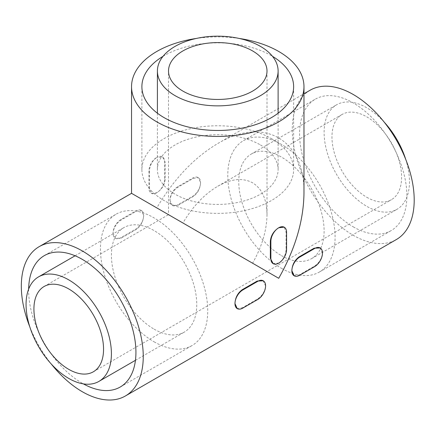 <?xml version="1.0" encoding="UTF-8"?>
<svg xmlns="http://www.w3.org/2000/svg" width="436" height="436" viewBox="0 0 436 436"><rect width="100%" height="100%" fill="white"/><g stroke="black" fill="none" stroke-linecap="round" stroke-linejoin="round"><path stroke-width="0.33" stroke-dasharray="2.18 1.64" d="M121.404 237.996L136.305 229.391C140.91 226.001 143.357 221.363 143.651 215.488L141.607 210.55L136.305 211.247L121.404 219.848C116.456 223.047 113.671 227.483 113.038 233.167A11.113 6.415 -60 0 1 120.892 219.559L135.798 210.953A11.113 6.415 -60 0 1 141.351 210.403A11.113 6.415 -60 0 1 143.651 215.488A11.113 6.415 -60 0 1 135.798 229.102L120.892 237.702A11.113 6.415 -60 0 1 115.338 238.252A11.113 6.415 -60 0 1 113.038 233.167L115.589 238.399L121.404 237.996L120.892 237.702M178.302 205.143L193.203 196.543C197.808 193.148 200.26 188.516 200.555 182.64L198.505 177.697L193.203 178.395L178.302 187C173.359 190.194 170.569 194.636 169.936 200.315A11.113 6.415 -60 0 1 177.795 186.706L192.696 178.101A11.113 6.415 -60 0 1 198.255 177.55A11.113 6.415 -60 0 1 200.555 182.64A11.113 6.415 -60 0 1 192.696 196.249L177.795 204.849A11.113 6.415 -60 0 1 172.236 205.4A11.113 6.415 -60 0 1 169.936 200.315L172.493 205.547L178.302 205.143L177.795 204.849M149.444 171.277L149.444 188.483L151.494 193.426L156.797 192.728C161.734 189.54 164.525 185.098 165.162 179.414L165.162 162.203L162.606 156.971L156.797 157.374A11.113 6.415 -60 0 1 162.35 156.824A11.113 6.415 -60 0 1 164.65 161.909L164.65 179.12A11.113 6.415 -60 0 1 156.797 192.728A11.113 6.415 -60 0 1 151.238 193.279A11.113 6.415 -60 0 1 148.938 188.194L148.938 170.983A11.113 6.415 -60 0 1 156.797 157.374C152.191 160.759 149.744 165.391 149.444 171.277L148.938 170.983M272.914 263.529L278.724 263.121C283.324 259.736 285.776 255.104 286.07 249.218L286.07 232.012L284.147 227.145M263.028 280.653L265.584 285.885C264.952 291.564 262.161 296.006 257.218 299.2L242.312 307.805L242.825 308.099M319.926 247.801L322.482 253.033C321.85 258.712 319.059 263.153 314.116 266.347L299.216 274.953L299.723 275.247M29.806 326.842A86.219 49.775 -120 0 0 51.257 364M310.127 90.219A86.219 49.775 -120 0 0 296.911 159.304A86.219 49.775 -120 0 0 353.236 235.276A86.219 49.775 -120 0 0 396.346 239.549M303.974 193.322C304.944 139.553 263.845 115.823 217.76 143.548C194.113 157.641 173.79 179.092 156.797 207.901L131.541 193.322M237.015 308.503L242.312 307.805M293.913 275.65L299.216 274.953M239.217 38.455A86.219 49.775 0 0 0 196.298 38.455M163.042 56.32A75.869 43.802 180 0 1 271.41 55.688A75.869 43.802 180 0 1 272.478 56.32M271.41 138.599A75.869 43.802 180 0 1 293.63 169.577A75.869 43.802 180 0 1 217.76 213.378A75.869 43.802 180 0 1 141.891 169.577A75.869 43.802 180 0 1 188.723 129.105A75.869 43.802 180 0 1 271.41 138.599M260.434 144.937A60.353 34.842 180 0 1 278.114 169.577A60.353 34.842 180 0 1 240.857 201.764A60.353 34.842 180 0 1 175.087 194.211A60.353 34.842 180 0 1 157.407 169.577A60.353 34.842 180 0 1 194.663 137.384A60.353 34.842 180 0 1 260.434 144.937M44.118 286.496L168.519 214.67L252.575 263.202C261.971 246.569 266.778 230.393 267.001 214.67C266.778 199.203 261.971 188.575 252.575 182.793C242.874 177.55 231.265 178.7 217.76 186.243C204.255 194.293 192.647 206.544 182.94 222.998L168.519 214.67L168.519 71.019M281.433 268.287A75.869 43.802 -120 0 0 319.37 272.042A75.869 43.802 -120 0 0 319.37 184.433A75.869 43.802 -120 0 0 243.501 140.632A75.869 43.802 -120 0 0 231.87 201.427A75.869 43.802 -120 0 0 281.433 268.287M281.433 255.616A60.353 34.842 -120 0 0 311.609 258.603A60.353 34.842 -120 0 0 311.609 188.913A60.353 34.842 -120 0 0 251.256 154.072A60.353 34.842 -120 0 0 242.007 202.435A60.353 34.842 -120 0 0 281.433 255.616M353.236 226.829A75.869 43.802 -120 0 0 391.168 230.59A75.869 43.802 -120 0 0 391.174 142.981A75.869 43.802 -120 0 0 315.299 99.179A75.869 43.802 -120 0 0 303.669 159.974A75.869 43.802 -120 0 0 353.236 226.829M154.088 329.136A60.353 34.842 -120 0 0 184.259 332.128A60.353 34.842 -120 0 0 184.259 262.439A60.353 34.842 -120 0 0 123.911 227.597A60.353 34.842 -120 0 0 114.657 275.955A60.353 34.842 -120 0 0 154.088 329.136M154.088 341.808A75.869 43.802 -120 0 0 192.02 345.568A75.869 43.802 -120 0 0 192.02 257.959A75.869 43.802 -120 0 0 116.15 214.158A75.869 43.802 -120 0 0 104.52 274.953A75.869 43.802 -120 0 0 154.088 341.808M28.645 289.101A75.869 43.802 -120 0 0 82.284 383.266A75.869 43.802 -120 0 0 83.363 383.876M384.263 122.2A60.353 34.842 -120 0 0 336.608 104.793A60.353 34.842 -120 0 0 327.354 153.156A60.353 34.842 -120 0 0 366.785 206.337A60.353 34.842 -120 0 0 396.956 209.329A60.353 34.842 -120 0 0 405.714 159.358M366.785 197.263A49.241 28.427 -120 0 0 391.403 199.704A49.241 28.427 -120 0 0 391.403 142.85A49.241 28.427 -120 0 0 342.162 114.417A49.241 28.427 -120 0 0 334.614 153.875A49.241 28.427 -120 0 0 366.785 197.263M121.404 219.848L120.892 219.559M136.305 229.391L135.798 229.102M178.302 187L177.795 186.706M193.203 196.543L192.696 196.249M165.162 162.203L164.65 161.909M149.444 188.483L148.938 188.194M286.07 232.012L286.583 232.306M257.218 299.2L257.725 299.494M314.116 266.347L314.623 266.641M286.07 249.218L286.583 249.512M165.162 179.414L164.65 179.12M193.203 178.395L192.696 178.101M136.305 211.247L135.798 210.953M217.76 143.548L303.974 93.767M293.63 169.577L293.63 86.666M141.891 169.577L141.891 86.666M267.001 214.67L267.001 71.019M319.37 272.042L391.168 230.59M243.501 140.632L315.299 99.179M120.216 387.021L192.02 345.568M44.347 255.61L116.15 214.158M157.407 113.207L157.407 169.577M278.114 113.207L278.114 169.577M135.449 360.31L184.259 332.128M75.096 255.779L123.911 227.597M311.609 258.603L396.956 209.329M251.256 154.072L336.608 104.793M93.353 371.783L391.403 199.704M217.76 186.243L342.162 114.417"/><path stroke-width="0.65" d="M284.147 227.145L278.724 227.766A11.113 6.415 -60 0 1 284.277 227.216A11.113 6.415 -60 0 1 286.583 232.306L286.583 249.512A11.113 6.415 -60 0 1 278.724 263.121A11.113 6.415 -60 0 1 273.165 263.671A11.113 6.415 -60 0 1 270.865 258.586L270.865 241.381A11.113 6.415 -60 0 1 278.724 227.766C273.786 230.96 270.996 235.396 270.358 241.086L270.865 241.381M273.165 263.671L270.358 258.292L270.358 241.086M263.279 280.795L257.218 281.057L242.312 289.657C237.707 293.052 235.26 297.684 234.966 303.56A11.113 6.415 -60 0 1 242.825 289.951L257.725 281.345A11.113 6.415 -60 0 1 263.279 280.795A11.113 6.415 -60 0 1 265.584 285.885A11.113 6.415 -60 0 1 257.725 299.494L242.825 308.099A11.113 6.415 -60 0 1 237.266 308.65A11.113 6.415 -60 0 1 234.966 303.56L237.266 308.65M320.182 247.948L314.116 248.204L299.216 256.804C294.611 260.199 292.158 264.832 291.864 270.712A11.113 6.415 -60 0 1 299.723 257.098L314.623 248.498A11.113 6.415 -60 0 1 320.182 247.948A11.113 6.415 -60 0 1 322.482 253.033A11.113 6.415 -60 0 1 314.623 266.641L299.723 275.247A11.113 6.415 -60 0 1 294.164 275.797A11.113 6.415 -60 0 1 291.864 270.712L294.164 275.797M51.257 364A86.219 49.775 -120 0 0 82.284 391.713A86.219 49.775 -120 0 0 125.394 395.981A86.219 49.775 -120 0 0 125.394 296.425A86.219 49.775 -120 0 0 39.175 246.651A86.219 49.775 -120 0 0 29.806 326.842M125.394 395.981L396.346 239.549A86.219 49.775 -120 0 0 396.346 139.994A86.219 49.775 -120 0 0 310.127 90.219L303.974 93.767M39.175 246.651L131.541 193.322L278.724 278.299C295.177 249.174 303.592 220.85 303.974 193.322L303.974 86.666A86.219 49.775 0 0 0 239.217 38.455M196.298 38.455A86.219 49.775 0 0 0 131.541 86.666A86.219 49.775 0 0 0 156.797 121.862A86.219 49.775 0 0 0 250.755 132.653A86.219 49.775 0 0 0 303.974 86.666M272.478 56.32A75.869 43.802 180 0 1 293.63 86.666A75.869 43.802 180 0 1 217.76 130.468A75.869 43.802 180 0 1 141.891 86.666A75.869 43.802 180 0 1 163.042 56.32M252.575 50.919A49.241 28.427 180 0 1 267.001 71.019A49.241 28.427 180 0 1 217.76 99.446A49.241 28.427 180 0 1 168.519 71.019A49.241 28.427 180 0 1 198.914 44.755A49.241 28.427 180 0 1 252.575 50.919M83.363 383.876A75.869 43.802 -120 0 0 120.216 387.021A75.869 43.802 -120 0 0 120.216 299.412A75.869 43.802 -120 0 0 44.347 255.61A75.869 43.802 -120 0 0 28.645 289.101M175.087 95.658A60.353 34.842 0 0 0 240.857 103.212A60.353 34.842 0 0 0 278.114 71.019A60.353 34.842 0 0 0 217.76 36.177A60.353 34.842 0 0 0 157.407 71.019A60.353 34.842 0 0 0 175.087 95.658M68.735 369.341A49.241 28.427 -120 0 0 93.353 371.783A49.241 28.427 -120 0 0 93.353 314.923A49.241 28.427 -120 0 0 44.118 286.496A49.241 28.427 -120 0 0 36.569 325.954A49.241 28.427 -120 0 0 68.735 369.341M68.735 378.415A60.353 34.842 -120 0 0 98.912 381.402A60.353 34.842 -120 0 0 98.912 311.718A60.353 34.842 -120 0 0 38.559 276.871A60.353 34.842 -120 0 0 29.31 325.234A60.353 34.842 -120 0 0 68.735 378.415M405.714 159.358A60.353 34.842 -120 0 0 384.263 122.2M270.358 258.292L270.865 258.586M242.312 289.657L242.825 289.951M299.216 256.804L299.723 257.098M314.116 248.204L314.623 248.498M257.218 281.057L257.725 281.345M131.541 86.666L131.541 193.322M157.407 71.019L157.407 113.207M278.114 71.019L278.114 113.207M98.912 381.402L135.449 360.31M38.559 276.871L75.096 255.779"/></g></svg>
